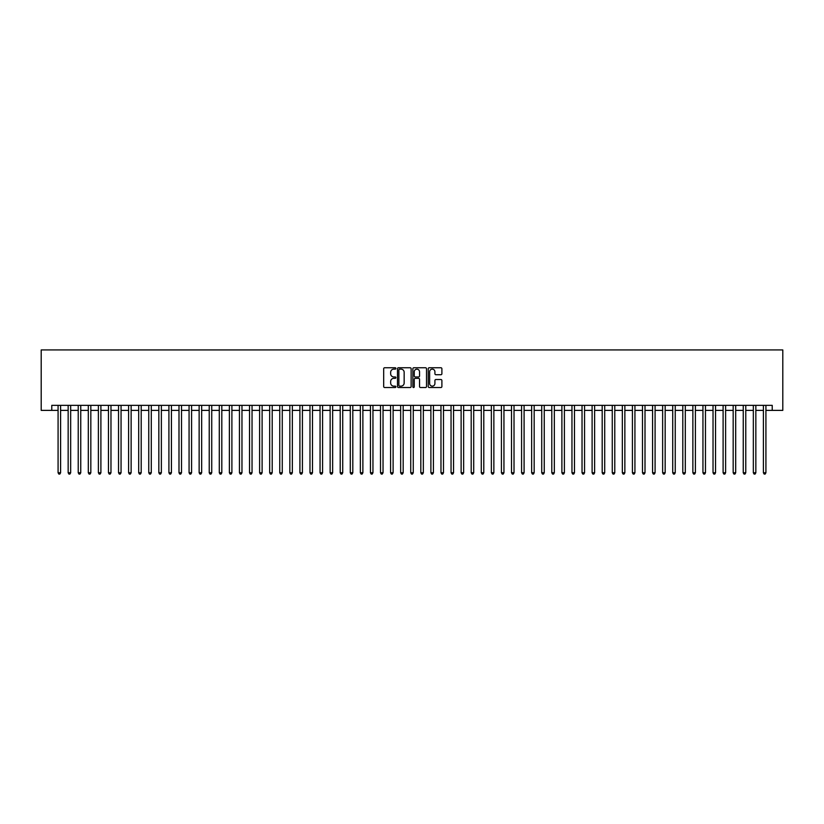 <?xml version="1.0" encoding="UTF-8"?>
<svg xmlns="http://www.w3.org/2000/svg" width="824" height="824" viewBox="0 0 824 824"><rect width="100%" height="100%" fill="white"/><g stroke="black" fill="none" stroke-linecap="round" stroke-linejoin="round"><path stroke-width="1.24" d="M395.881 368.441A0.69 0.69 0 0 0 395.19 367.751L384.674 367.751A0.989 0.989 0 0 0 383.685 368.74L383.685 386.538A0.989 0.989 0 0 0 384.674 387.527L395.19 387.527A0.69 0.69 0 0 0 395.881 386.837A0.69 0.69 0 0 0 395.19 386.147L393.831 386.147A3.162 3.162 0 0 1 390.658 382.985L390.658 381.502A3.162 3.162 0 0 1 393.831 378.329L395.19 378.329A0.69 0.69 0 0 0 395.881 377.639A0.69 0.69 0 0 0 395.19 376.949L393.831 376.949A3.162 3.162 0 0 1 390.658 373.787L390.658 372.304A3.162 3.162 0 0 1 393.831 369.131L395.19 369.131A0.69 0.69 0 0 0 395.881 368.441M440.902 374.724A0.989 0.989 0 0 0 441.891 373.736L441.891 368.74A0.989 0.989 0 0 0 440.902 367.751L429.232 367.751A0.989 0.989 0 0 0 428.243 368.74L428.243 386.538A0.989 0.989 0 0 0 429.232 387.527L440.902 387.527A0.989 0.989 0 0 0 441.891 386.538L441.891 380.513A0.989 0.989 0 0 0 440.902 379.524L435.906 379.524A0.989 0.989 0 0 0 434.918 380.513L434.918 383.5A2.647 2.647 0 0 1 432.27 386.147A2.647 2.647 0 0 1 429.634 383.5L429.634 371.779A2.647 2.647 0 0 1 432.27 369.131A2.647 2.647 0 0 1 434.918 371.779L434.918 373.736A0.989 0.989 0 0 0 435.906 374.724L440.902 374.724M51.778 410.383L51.778 405.346L772.222 405.346L772.222 410.383L782.8 410.383L782.8 349.932L41.2 349.932L41.2 410.383L58.082 410.383M411.135 368.74A0.989 0.989 0 0 0 410.146 367.751L398.476 367.751A0.989 0.989 0 0 0 397.487 368.74L397.487 386.538A0.989 0.989 0 0 0 398.476 387.527L410.146 387.527A0.989 0.989 0 0 0 411.135 386.538L411.135 368.74M413.854 367.751L425.524 367.751A0.989 0.989 0 0 1 426.513 368.74L426.513 386.538A0.989 0.989 0 0 1 425.524 387.527L420.528 387.527A0.989 0.989 0 0 1 419.54 386.538L419.54 379.318A0.989 0.989 0 0 0 418.551 378.329L415.234 378.329A0.989 0.989 0 0 0 414.245 379.318L414.245 386.837A0.69 0.69 0 0 1 413.555 387.527A0.69 0.69 0 0 1 412.865 386.837L412.865 368.74A0.989 0.989 0 0 1 413.854 367.751M60.595 410.383L68.155 410.383M70.668 410.383L78.229 410.383M80.752 410.383L88.302 410.383M90.825 410.383L98.386 410.383M100.899 410.383L108.459 410.383M110.972 410.383L118.532 410.383M121.056 410.383L128.606 410.383M131.129 410.383L138.69 410.383M141.203 410.383L148.763 410.383M151.286 410.383L158.836 410.383M161.36 410.383L168.91 410.383M171.433 410.383L178.993 410.383M181.507 410.383L189.067 410.383M191.59 410.383L199.14 410.383M201.664 410.383L209.224 410.383M211.737 410.383L219.297 410.383M221.81 410.383L229.371 410.383M231.894 410.383L239.444 410.383M241.968 410.383L249.528 410.383M252.041 410.383L259.601 410.383M262.114 410.383L269.675 410.383M272.198 410.383L279.748 410.383M282.272 410.383L289.832 410.383M292.345 410.383L299.905 410.383M302.418 410.383L309.978 410.383M312.502 410.383L320.052 410.383M322.575 410.383L330.136 410.383M332.649 410.383L340.209 410.383M342.722 410.383L350.282 410.383M352.806 410.383L360.356 410.383M362.879 410.383L370.44 410.383M372.953 410.383L380.513 410.383M383.036 410.383L390.586 410.383M393.11 410.383L400.66 410.383M403.183 410.383L410.743 410.383M413.257 410.383L420.817 410.383M423.34 410.383L430.89 410.383M433.414 410.383L440.974 410.383M443.487 410.383L451.047 410.383M453.561 410.383L461.121 410.383M463.644 410.383L471.194 410.383M473.718 410.383L481.278 410.383M483.791 410.383L491.351 410.383M493.864 410.383L501.425 410.383M503.948 410.383L511.498 410.383M514.022 410.383L521.582 410.383M524.095 410.383L531.655 410.383M534.168 410.383L541.729 410.383M544.252 410.383L551.802 410.383M554.325 410.383L561.886 410.383M564.399 410.383L571.959 410.383M574.472 410.383L582.032 410.383M584.556 410.383L592.106 410.383M594.629 410.383L602.189 410.383M604.703 410.383L612.263 410.383M614.786 410.383L622.336 410.383M624.86 410.383L632.41 410.383M634.933 410.383L642.493 410.383M645.007 410.383L652.567 410.383M655.09 410.383L662.64 410.383M665.164 410.383L672.724 410.383M675.237 410.383L682.797 410.383M685.311 410.383L692.871 410.383M695.394 410.383L702.944 410.383M705.468 410.383L713.028 410.383M715.541 410.383L723.101 410.383M725.614 410.383L733.175 410.383M735.698 410.383L743.248 410.383M745.771 410.383L753.332 410.383M755.845 410.383L763.405 410.383M765.918 410.383L772.222 410.383M399.568 369.131A0.69 0.69 0 0 0 398.868 369.832L398.868 385.457A0.69 0.69 0 0 0 399.568 386.147L401 386.147A3.162 3.162 0 0 0 404.162 382.985L404.162 372.304A3.162 3.162 0 0 0 401 369.131L399.568 369.131M419.54 371.83A2.647 2.647 0 0 0 416.892 369.183A2.647 2.647 0 0 0 414.245 371.83L414.245 375.96A0.989 0.989 0 0 0 415.234 376.949L418.551 376.949A0.989 0.989 0 0 0 419.54 375.96L419.54 371.83M60.595 405.346L60.595 472.76L58.082 472.76L58.082 405.346M60.595 472.76L59.843 474.068L58.834 474.068L58.082 472.76M70.668 405.346L70.668 472.76L68.155 472.76L68.155 405.346M70.668 472.76L69.916 474.068L68.907 474.068L68.155 472.76M80.752 405.346L80.752 472.76L78.229 472.76L78.229 405.346M80.752 472.76L79.99 474.068L78.98 474.068L78.229 472.76M90.825 405.346L90.825 472.76L88.302 472.76L88.302 405.346M90.825 472.76L90.074 474.068L89.064 474.068L88.302 472.76M100.899 405.346L100.899 472.76L98.386 472.76L98.386 405.346M100.899 472.76L100.147 474.068L99.138 474.068L98.386 472.76M110.972 405.346L110.972 472.76L108.459 472.76L108.459 405.346M110.972 472.76L110.22 474.068L109.211 474.068L108.459 472.76M121.056 405.346L121.056 472.76L118.532 472.76L118.532 405.346M121.056 472.76L120.294 474.068L119.295 474.068L118.532 472.76M131.129 405.346L131.129 472.76L128.606 472.76L128.606 405.346M131.129 472.76L130.377 474.068L129.368 474.068L128.606 472.76M141.203 405.346L141.203 472.76L138.69 472.76L138.69 405.346M141.203 472.76L140.451 474.068L139.441 474.068L138.69 472.76M151.286 405.346L151.286 472.76L148.763 472.76L148.763 405.346M151.286 472.76L150.524 474.068L149.515 474.068L148.763 472.76M161.36 405.346L161.36 472.76L158.836 472.76L158.836 405.346M161.36 472.76L160.598 474.068L159.599 474.068L158.836 472.76M171.433 405.346L171.433 472.76L168.91 472.76L168.91 405.346M171.433 472.76L170.681 474.068L169.672 474.068L168.91 472.76M181.507 405.346L181.507 472.76L178.993 472.76L178.993 405.346M181.507 472.76L180.755 474.068L179.745 474.068L178.993 472.76M191.59 405.346L191.59 472.76L189.067 472.76L189.067 405.346M191.59 472.76L190.828 474.068L189.819 474.068L189.067 472.76M201.664 405.346L201.664 472.76L199.14 472.76L199.14 405.346M201.664 472.76L200.902 474.068L199.902 474.068L199.14 472.76M211.737 405.346L211.737 472.76L209.224 472.76L209.224 405.346M211.737 472.76L210.985 474.068L209.976 474.068L209.224 472.76M221.81 405.346L221.81 472.76L219.297 472.76L219.297 405.346M221.81 472.76L221.059 474.068L220.049 474.068L219.297 472.76M231.894 405.346L231.894 472.76L229.371 472.76L229.371 405.346M231.894 472.76L231.132 474.068L230.123 474.068L229.371 472.76M241.968 405.346L241.968 472.76L239.444 472.76L239.444 405.346M241.968 472.76L241.205 474.068L240.206 474.068L239.444 472.76M252.041 405.346L252.041 472.76L249.528 472.76L249.528 405.346M252.041 472.76L251.289 474.068L250.28 474.068L249.528 472.76M262.114 405.346L262.114 472.76L259.601 472.76L259.601 405.346M262.114 472.76L261.363 474.068L260.353 474.068L259.601 472.76M272.198 405.346L272.198 472.76L269.675 472.76L269.675 405.346M272.198 472.76L271.436 474.068L270.427 474.068L269.675 472.76M282.272 405.346L282.272 472.76L279.748 472.76L279.748 405.346M282.272 472.76L281.52 474.068L280.51 474.068L279.748 472.76M292.345 405.346L292.345 472.76L289.832 472.76L289.832 405.346M292.345 472.76L291.593 474.068L290.584 474.068L289.832 472.76M302.418 405.346L302.418 472.76L299.905 472.76L299.905 405.346M302.418 472.76L301.666 474.068L300.657 474.068L299.905 472.76M312.502 405.346L312.502 472.76L309.978 472.76L309.978 405.346M312.502 472.76L311.74 474.068L310.73 474.068L309.978 472.76M322.575 405.346L322.575 472.76L320.052 472.76L320.052 405.346M322.575 472.76L321.824 474.068L320.814 474.068L320.052 472.76M332.649 405.346L332.649 472.76L330.136 472.76L330.136 405.346M332.649 472.76L331.897 474.068L330.887 474.068L330.136 472.76M342.722 405.346L342.722 472.76L340.209 472.76L340.209 405.346M342.722 472.76L341.97 474.068L340.961 474.068L340.209 472.76M352.806 405.346L352.806 472.76L350.282 472.76L350.282 405.346M352.806 472.76L352.044 474.068L351.045 474.068L350.282 472.76M362.879 405.346L362.879 472.76L360.356 472.76L360.356 405.346M362.879 472.76L362.127 474.068L361.118 474.068L360.356 472.76M372.953 405.346L372.953 472.76L370.44 472.76L370.44 405.346M372.953 472.76L372.201 474.068L371.191 474.068L370.44 472.76M383.036 405.346L383.036 472.76L380.513 472.76L380.513 405.346M383.036 472.76L382.274 474.068L381.265 474.068L380.513 472.76M393.11 405.346L393.11 472.76L390.586 472.76L390.586 405.346M393.11 472.76L392.348 474.068L391.349 474.068L390.586 472.76M403.183 405.346L403.183 472.76L400.66 472.76L400.66 405.346M403.183 472.76L402.431 474.068L401.422 474.068L400.66 472.76M413.257 405.346L413.257 472.76L410.743 472.76L410.743 405.346M413.257 472.76L412.505 474.068L411.495 474.068L410.743 472.76M423.34 405.346L423.34 472.76L420.817 472.76L420.817 405.346M423.34 472.76L422.578 474.068L421.569 474.068L420.817 472.76M433.414 405.346L433.414 472.76L430.89 472.76L430.89 405.346M433.414 472.76L432.651 474.068L431.652 474.068L430.89 472.76M443.487 405.346L443.487 472.76L440.974 472.76L440.974 405.346M443.487 472.76L442.735 474.068L441.726 474.068L440.974 472.76M453.561 405.346L453.561 472.76L451.047 472.76L451.047 405.346M453.561 472.76L452.809 474.068L451.799 474.068L451.047 472.76M463.644 405.346L463.644 472.76L461.121 472.76L461.121 405.346M463.644 472.76L462.882 474.068L461.873 474.068L461.121 472.76M473.718 405.346L473.718 472.76L471.194 472.76L471.194 405.346M473.718 472.76L472.955 474.068L471.956 474.068L471.194 472.76M483.791 405.346L483.791 472.76L481.278 472.76L481.278 405.346M483.791 472.76L483.039 474.068L482.03 474.068L481.278 472.76M493.864 405.346L493.864 472.76L491.351 472.76L491.351 405.346M493.864 472.76L493.113 474.068L492.103 474.068L491.351 472.76M503.948 405.346L503.948 472.76L501.425 472.76L501.425 405.346M503.948 472.76L503.186 474.068L502.177 474.068L501.425 472.76M514.022 405.346L514.022 472.76L511.498 472.76L511.498 405.346M514.022 472.76L513.27 474.068L512.26 474.068L511.498 472.76M524.095 405.346L524.095 472.76L521.582 472.76L521.582 405.346M524.095 472.76L523.343 474.068L522.334 474.068L521.582 472.76M534.168 405.346L534.168 472.76L531.655 472.76L531.655 405.346M534.168 472.76L533.416 474.068L532.407 474.068L531.655 472.76M544.252 405.346L544.252 472.76L541.729 472.76L541.729 405.346M544.252 472.76L543.49 474.068L542.48 474.068L541.729 472.76M554.325 405.346L554.325 472.76L551.802 472.76L551.802 405.346M554.325 472.76L553.574 474.068L552.564 474.068L551.802 472.76M564.399 405.346L564.399 472.76L561.886 472.76L561.886 405.346M564.399 472.76L563.647 474.068L562.638 474.068L561.886 472.76M574.472 405.346L574.472 472.76L571.959 472.76L571.959 405.346M574.472 472.76L573.72 474.068L572.711 474.068L571.959 472.76M584.556 405.346L584.556 472.76L582.032 472.76L582.032 405.346M584.556 472.76L583.794 474.068L582.795 474.068L582.032 472.76M594.629 405.346L594.629 472.76L592.106 472.76L592.106 405.346M594.629 472.76L593.877 474.068L592.868 474.068L592.106 472.76M604.703 405.346L604.703 472.76L602.189 472.76L602.189 405.346M604.703 472.76L603.951 474.068L602.941 474.068L602.189 472.76M614.786 405.346L614.786 472.76L612.263 472.76L612.263 405.346M614.786 472.76L614.024 474.068L613.015 474.068L612.263 472.76M624.86 405.346L624.86 472.76L622.336 472.76L622.336 405.346M624.86 472.76L624.098 474.068L623.099 474.068L622.336 472.76M634.933 405.346L634.933 472.76L632.41 472.76L632.41 405.346M634.933 472.76L634.181 474.068L633.172 474.068L632.41 472.76M645.007 405.346L645.007 472.76L642.493 472.76L642.493 405.346M645.007 472.76L644.255 474.068L643.245 474.068L642.493 472.76M655.09 405.346L655.09 472.76L652.567 472.76L652.567 405.346M655.09 472.76L654.328 474.068L653.319 474.068L652.567 472.76M665.164 405.346L665.164 472.76L662.64 472.76L662.64 405.346M665.164 472.76L664.401 474.068L663.402 474.068L662.64 472.76M675.237 405.346L675.237 472.76L672.724 472.76L672.724 405.346M675.237 472.76L674.485 474.068L673.476 474.068L672.724 472.76M685.311 405.346L685.311 472.76L682.797 472.76L682.797 405.346M685.311 472.76L684.559 474.068L683.549 474.068L682.797 472.76M695.394 405.346L695.394 472.76L692.871 472.76L692.871 405.346M695.394 472.76L694.632 474.068L693.623 474.068L692.871 472.76M705.468 405.346L705.468 472.76L702.944 472.76L702.944 405.346M705.468 472.76L704.705 474.068L703.706 474.068L702.944 472.76M715.541 405.346L715.541 472.76L713.028 472.76L713.028 405.346M715.541 472.76L714.789 474.068L713.78 474.068L713.028 472.76M725.614 405.346L725.614 472.76L723.101 472.76L723.101 405.346M725.614 472.76L724.863 474.068L723.853 474.068L723.101 472.76M735.698 405.346L735.698 472.76L733.175 472.76L733.175 405.346M735.698 472.76L734.936 474.068L733.926 474.068L733.175 472.76M745.771 405.346L745.771 472.76L743.248 472.76L743.248 405.346M745.771 472.76L745.02 474.068L744.01 474.068L743.248 472.76M755.845 405.346L755.845 472.76L753.332 472.76L753.332 405.346M755.845 472.76L755.093 474.068L754.084 474.068L753.332 472.76M765.918 405.346L765.918 472.76L763.405 472.76L763.405 405.346M765.918 472.76L765.166 474.068L764.157 474.068L763.405 472.76"/></g></svg>
